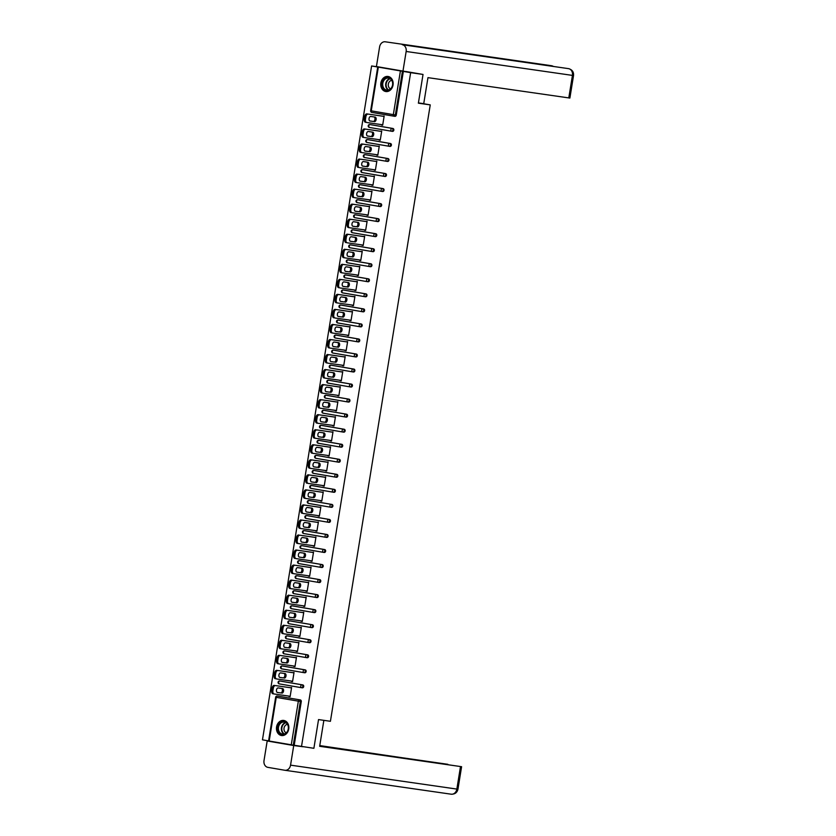 <?xml version="1.0" encoding="UTF-8"?>
<svg xmlns="http://www.w3.org/2000/svg" width="836" height="836" viewBox="0 0 836 836"><rect width="100%" height="100%" fill="white"/><g stroke="black" fill="none" stroke-linecap="round" stroke-linejoin="round"><path stroke-width="1.25" d="M380.861 82.963A7.618 6.176 -81.8 0 0 385.866 91.542A7.618 6.176 -81.8 0 0 393.035 85.053A7.618 6.176 -81.8 0 0 388.029 76.463A7.618 6.176 -81.8 0 0 380.861 82.963M276.559 726.944A7.618 6.176 -81.8 0 0 281.565 735.523A7.618 6.176 -81.8 0 0 288.733 729.023A7.618 6.176 -81.8 0 0 283.728 720.444A7.618 6.176 -81.8 0 0 276.559 726.944M380.934 67.308L371.602 65.971L262.462 739.829L268.586 740.884L275.65 697.245L276.246 697.36L269.182 741.03L268.575 740.915M406.024 71.53L423.026 74.446L418.376 103.173L430.247 104.887L420.424 103.194M430.247 104.887L330.419 721.29L318.537 719.577L313.887 748.304L294.199 745.273L301.274 701.603L300.364 701.467L293.29 745.148L294.199 745.273M293.29 745.148L269.182 741.03M423.026 74.446L410.643 72.659L301.493 746.527M371.602 65.971L410.643 72.659M290.364 687.694L291.597 687.505L290.113 696.67L288.942 696.472L290.123 696.639M403.339 71.415L396.264 115.086A1.463 1.191 98.2 0 1 394.864 116.329L394.007 116.204M278.189 696.158A1.463 1.191 98.2 0 1 278.242 696.169L300.333 699.951A1.463 1.191 98.2 0 1 301.274 701.603M370.797 124.689L370.776 124.679A1.463 1.191 98.2 0 1 370.797 124.689L392.889 128.472A1.463 1.191 98.2 0 1 392.429 131.367L391.572 131.242A1.463 1.191 98.2 0 1 391.52 131.231L369.428 127.448A1.463 0.857 99.7 0 0 369.428 127.448L391.509 131.231A1.463 0.857 99.7 0 0 391.52 131.231A1.463 1.463 0 0 0 391.541 131.242A1.463 1.191 98.2 0 0 392.92 129.988A1.463 1.191 -81.8 0 0 391.99 128.347L392.889 128.472M368.362 139.727L367.453 139.591A1.463 1.191 98.2 0 0 367.432 139.591L368.331 139.716A1.463 1.191 98.2 0 1 368.362 139.727L390.454 143.51A1.463 1.191 98.2 0 1 389.994 146.404L389.137 146.279M365.875 154.754A1.463 1.191 98.2 0 1 365.928 154.764L388.019 158.547A1.463 1.191 98.2 0 1 387.549 161.442L386.702 161.317M363.493 169.802L363.461 169.802A1.463 1.191 98.2 0 1 363.493 169.802L385.584 173.595A1.463 1.191 98.2 0 1 385.114 176.48L384.267 176.365A1.463 1.191 98.2 0 1 384.215 176.354L362.113 172.561A1.463 0.857 99.7 0 0 362.113 172.561L384.194 176.354A1.463 0.857 99.7 0 0 384.215 176.354A1.463 1.463 0 0 0 384.236 176.354A1.463 1.191 98.2 0 0 385.615 175.111A1.463 1.191 -81.8 0 0 384.685 173.46L385.584 173.595M361.006 184.84A1.463 1.191 98.2 0 1 361.058 184.84L383.149 188.633A1.463 1.191 98.2 0 1 382.679 191.517L381.833 191.402M358.623 199.877L358.592 199.877A1.463 1.191 98.2 0 1 358.623 199.877L380.714 203.671A1.463 1.191 98.2 0 1 380.244 206.565L379.387 206.44A1.463 1.191 98.2 0 1 379.345 206.429L357.244 202.646A1.463 0.857 99.7 0 0 357.244 202.646L379.325 206.429A1.463 0.857 99.7 0 0 379.345 206.429A1.463 1.463 0 0 0 379.366 206.44A1.463 1.191 98.2 0 0 380.746 205.186A1.463 1.191 -81.8 0 0 379.805 203.535L380.714 203.671M356.178 214.925L355.279 214.789A1.463 1.191 98.2 0 0 355.248 214.789L356.157 214.915A1.463 1.191 98.2 0 1 356.178 214.925L378.28 218.708A1.463 1.191 98.2 0 1 377.809 221.603L376.952 221.477A1.463 1.191 98.2 0 1 376.9 221.467L354.809 217.684A1.463 0.857 99.7 0 1 354.798 217.684L376.89 221.467A1.463 0.857 99.7 0 0 376.9 221.467A1.463 1.463 0 0 0 376.931 221.477A1.463 1.191 98.2 0 0 378.311 220.223A1.463 1.191 -81.8 0 0 377.37 218.583L378.28 218.708M353.691 229.952A1.463 1.191 98.2 0 1 353.743 229.963L375.845 233.746A1.463 1.191 98.2 0 1 375.374 236.64L374.518 236.515M351.308 245L351.287 244.99A1.463 1.191 98.2 0 1 351.308 245L373.41 248.783A1.463 1.191 98.2 0 1 372.94 251.678L372.083 251.552A1.463 1.191 98.2 0 1 372.03 251.552L349.939 247.759A1.463 0.857 99.7 0 0 349.939 247.759L372.02 251.542A1.463 0.857 99.7 0 0 372.03 251.552A1.463 1.463 0 0 0 372.062 251.552A1.463 1.191 98.2 0 0 373.441 250.298A1.463 1.191 -81.8 0 0 372.501 248.658L373.41 248.783M348.821 260.027A1.463 1.191 98.2 0 1 348.873 260.038L370.975 263.821A1.463 1.191 98.2 0 1 370.505 266.715L369.648 266.59M346.386 275.065A1.463 1.191 98.2 0 1 346.438 275.075L368.54 278.869A1.463 1.191 98.2 0 1 368.07 281.753L367.213 281.638A1.463 1.191 98.2 0 1 367.161 281.627L345.069 277.834A1.463 0.857 99.7 0 0 345.069 277.834L367.15 281.627A1.463 0.857 99.7 0 0 367.161 281.627A1.463 1.463 0 0 0 367.192 281.627A1.463 1.191 98.2 0 0 368.571 280.384A1.463 1.191 -81.8 0 0 367.631 278.733L368.54 278.869M344.004 290.113L343.983 290.113A1.463 1.191 98.2 0 1 344.004 290.113L366.095 293.906A1.463 1.191 98.2 0 1 365.635 296.79L364.778 296.675A1.463 1.191 98.2 0 1 364.726 296.665L342.635 292.882A1.463 0.857 99.7 0 1 342.614 292.872L364.715 296.665A1.463 0.857 99.7 0 0 364.726 296.665A1.463 1.463 0 0 0 364.747 296.665A1.463 1.191 98.2 0 0 366.137 295.421A1.463 1.191 -81.8 0 0 365.196 293.77L366.095 293.906M341.516 305.15A1.463 1.191 98.2 0 1 341.569 305.15L363.66 308.944A1.463 1.191 98.2 0 1 363.2 311.838L362.343 311.713M339.134 320.198L339.102 320.188A1.463 1.191 98.2 0 1 339.134 320.198L361.225 323.981A1.463 1.191 98.2 0 1 360.755 326.876L359.908 326.751A1.463 1.191 98.2 0 1 359.856 326.74L337.754 322.957A1.463 0.857 99.7 0 0 337.754 322.957L359.846 326.74A1.463 0.857 99.7 0 0 359.856 326.74A1.463 1.463 0 0 0 359.877 326.751A1.463 1.191 98.2 0 0 361.256 325.497A1.463 1.191 -81.8 0 0 360.326 323.845L361.225 323.981M336.699 335.236L335.79 335.1A1.463 1.191 98.2 0 0 335.769 335.1L336.668 335.226A1.463 1.191 98.2 0 1 336.699 335.236L358.79 339.019A1.463 1.191 98.2 0 1 358.32 341.914L357.474 341.788M334.212 350.263A1.463 1.191 98.2 0 1 334.264 350.274L356.355 354.056A1.463 1.191 98.2 0 1 355.885 356.951L355.039 356.826M331.777 365.301A1.463 1.191 98.2 0 1 331.829 365.311L353.921 369.094A1.463 1.191 98.2 0 1 353.45 371.989L352.593 371.863A1.463 1.191 98.2 0 1 352.552 371.863L330.45 368.07A1.463 0.857 99.7 0 0 330.45 368.07L352.531 371.853A1.463 0.857 99.7 0 0 352.552 371.863A1.463 1.463 0 0 0 352.573 371.863A1.463 1.191 98.2 0 0 353.952 370.609A1.463 1.191 -81.8 0 0 353.011 368.969L353.921 369.094M329.342 380.338A1.463 1.191 98.2 0 1 329.384 380.349L351.486 384.132A1.463 1.191 98.2 0 1 351.015 387.026L350.159 386.901M347.651 401.928L325.58 398.145A1.463 0.857 99.7 0 1 324.964 396.577A1.463 0.857 -80.3 0 1 326.05 395.261L326.949 395.386A1.463 1.191 98.2 0 1 326.949 395.386L349.051 399.18A1.463 1.191 98.2 0 1 348.581 402.064L347.724 401.949A1.463 1.191 98.2 0 1 347.671 401.938A1.463 0.857 99.7 0 0 347.671 401.938A1.463 1.463 0 0 0 347.703 401.938A1.463 1.191 98.2 0 0 349.082 400.695A1.463 1.191 -81.8 0 0 348.142 399.044L349.051 399.18M324.514 410.424L323.616 410.298A1.463 1.191 98.2 0 0 323.584 410.288L324.493 410.424A1.463 1.191 98.2 0 1 324.514 410.424L346.616 414.217A1.463 1.191 98.2 0 1 346.146 417.112L345.289 416.986M322.027 425.461A1.463 1.191 98.2 0 1 322.079 425.461L344.181 429.255A1.463 1.191 98.2 0 1 343.711 432.149L342.854 432.024M319.645 440.509L319.624 440.499A1.463 1.191 98.2 0 1 319.645 440.509L341.746 444.292A1.463 1.191 98.2 0 1 341.276 447.187L340.419 447.061A1.463 1.191 98.2 0 1 340.367 447.051L318.276 443.268A1.463 0.857 99.7 0 0 318.276 443.268L340.356 447.051A1.463 0.857 99.7 0 0 340.367 447.051A1.463 1.463 0 0 0 340.398 447.061A1.463 1.191 98.2 0 0 341.778 445.807A1.463 1.191 -81.8 0 0 340.837 444.167L341.746 444.292M317.157 455.536A1.463 1.191 98.2 0 1 317.21 455.547L339.301 459.33A1.463 1.191 98.2 0 1 338.841 462.224L337.984 462.099M314.723 470.574A1.463 1.191 98.2 0 1 314.775 470.584L336.866 474.367A1.463 1.191 98.2 0 1 336.406 477.262L335.55 477.137M312.34 485.622L312.309 485.622A1.463 1.191 98.2 0 1 312.34 485.622L334.431 489.405A1.463 1.191 98.2 0 1 333.961 492.299L333.115 492.174A1.463 1.191 98.2 0 1 333.062 492.174A1.463 0.857 99.7 0 0 333.062 492.174A1.463 1.463 0 0 0 333.083 492.174A1.463 1.191 98.2 0 0 334.463 490.931A1.463 1.191 -81.8 0 0 333.533 489.279L334.431 489.405M309.853 500.649A1.463 1.191 98.2 0 1 309.905 500.659L331.996 504.453A1.463 1.191 98.2 0 1 331.526 507.337L330.68 507.222M307.47 515.697L307.439 515.697A1.463 1.191 98.2 0 1 307.47 515.697L329.562 519.49A1.463 1.191 98.2 0 1 329.091 522.375L328.245 522.26A1.463 1.191 98.2 0 1 328.193 522.249L306.091 518.466A1.463 0.857 99.7 0 0 306.091 518.466L328.172 522.249A1.463 0.857 99.7 0 0 328.193 522.249A1.463 1.463 0 0 0 328.214 522.249A1.463 1.191 98.2 0 0 329.593 521.006A1.463 1.191 -81.8 0 0 328.663 519.355L329.562 519.49M305.035 530.735L304.126 530.609A1.463 1.191 98.2 0 0 304.105 530.609L305.004 530.735A1.463 1.191 98.2 0 1 305.035 530.735L327.127 534.528A1.463 1.191 98.2 0 1 326.657 537.423L325.8 537.297A1.463 1.191 98.2 0 1 325.758 537.287A1.463 0.857 99.7 0 1 325.737 537.287L303.656 533.504A1.463 0.857 99.7 0 1 303.646 533.504L325.737 537.287A1.463 1.463 0 0 0 325.779 537.297A1.463 1.191 98.2 0 0 327.158 536.043A1.463 1.191 -81.8 0 0 326.218 534.392L327.127 534.528M302.548 545.772A1.463 1.191 98.2 0 1 302.601 545.783L324.692 549.565A1.463 1.191 98.2 0 1 324.222 552.46L323.365 552.335M300.155 560.82L300.134 560.81A1.463 1.191 98.2 0 1 300.155 560.82L322.257 564.603A1.463 1.191 98.2 0 1 321.787 567.498L320.93 567.372A1.463 1.191 98.2 0 1 320.878 567.362L298.786 563.579A1.463 0.857 99.7 0 0 298.786 563.579L320.867 567.362A1.463 0.857 99.7 0 0 320.878 567.362A1.463 1.463 0 0 0 320.909 567.372A1.463 1.191 98.2 0 0 322.288 566.118A1.463 1.191 -81.8 0 0 321.348 564.478L322.257 564.603M297.668 575.847A1.463 1.191 98.2 0 1 297.72 575.858L319.822 579.641A1.463 1.191 98.2 0 1 319.352 582.535L318.495 582.41M295.233 590.885A1.463 1.191 98.2 0 1 295.286 590.895L317.387 594.678A1.463 1.191 98.2 0 1 316.917 597.573L316.06 597.447A1.463 1.191 98.2 0 1 316.008 597.447L293.917 593.654A1.463 0.857 99.7 0 0 293.917 593.654L315.998 597.447A1.463 0.857 99.7 0 0 316.008 597.447A1.463 1.463 0 0 0 316.039 597.447A1.463 1.191 98.2 0 0 317.419 596.204A1.463 1.191 -81.8 0 0 316.478 594.553L317.387 594.678M292.851 605.933L291.952 605.807A1.463 1.191 98.2 0 0 291.921 605.797L292.83 605.933A1.463 1.191 98.2 0 1 292.851 605.933L314.953 609.726A1.463 1.191 98.2 0 1 314.482 612.61L313.625 612.495A1.463 1.191 98.2 0 1 313.573 612.485L291.482 608.692A1.463 0.857 99.7 0 1 291.461 608.692L313.563 612.485A1.463 0.857 99.7 0 0 313.573 612.485A1.463 1.463 0 0 0 313.605 612.485A1.463 1.191 98.2 0 0 314.984 611.241A1.463 1.191 -81.8 0 0 314.043 609.59L314.953 609.726M290.364 620.97A1.463 1.191 98.2 0 1 290.416 620.97L312.507 624.764A1.463 1.191 98.2 0 1 312.047 627.648L311.191 627.533M287.981 636.008L287.96 636.008A1.463 1.191 98.2 0 1 287.981 636.008L310.072 639.801A1.463 1.191 98.2 0 1 309.613 642.696L308.756 642.57A1.463 1.191 98.2 0 1 308.703 642.56L286.612 638.777A1.463 0.857 99.7 0 0 286.612 638.777L308.693 642.56A1.463 0.857 99.7 0 0 308.703 642.56A1.463 1.463 0 0 0 308.724 642.57A1.463 1.191 98.2 0 0 310.104 641.317A1.463 1.191 -81.8 0 0 309.174 639.665L310.072 639.801M285.546 651.056L284.637 650.92A1.463 1.191 98.2 0 0 284.616 650.92L285.515 651.045A1.463 1.191 98.2 0 1 285.546 651.056L307.638 654.839A1.463 1.191 98.2 0 1 307.167 657.733L306.321 657.608M283.059 666.083A1.463 1.191 98.2 0 1 283.111 666.093L305.203 669.876A1.463 1.191 98.2 0 1 304.732 672.771L303.886 672.646M280.677 681.131L280.645 681.121A1.463 1.191 98.2 0 1 280.677 681.131L302.768 684.914A1.463 1.191 98.2 0 1 302.298 687.809L301.451 687.683A1.463 1.191 98.2 0 1 301.399 687.683L279.297 683.89A1.463 0.857 99.7 0 0 279.297 683.89L301.378 687.673A1.463 0.857 99.7 0 0 301.399 687.683A1.463 1.463 0 0 0 301.42 687.683A1.463 1.191 98.2 0 0 302.799 686.429A1.463 1.191 -81.8 0 0 301.869 684.788L302.768 684.914M291.44 681.079L292.548 681.633L294.032 672.468L292.799 672.656M293.875 666.031L294.983 666.585L296.466 657.43L295.233 657.618M296.31 650.993L297.417 651.547L298.901 642.393L297.668 642.581M298.745 635.956L299.852 636.51L301.336 627.355L300.103 627.543M301.179 620.918L302.287 621.472L303.771 612.318L302.538 612.495M304.732 606.434L303.552 606.236L304.732 606.403L306.216 597.28L304.973 597.458M306.049 590.843L307.167 591.397L308.651 582.232L307.418 582.42M308.484 575.805L309.602 576.359L311.086 567.195L309.853 567.383M310.919 560.757L312.037 561.322L313.521 552.157L312.288 552.345M313.354 545.72L314.472 546.274L315.956 537.12L314.723 537.308M316.907 531.236L315.736 531.038L316.907 531.205L318.391 522.082L317.157 522.27M319.342 516.199L318.171 516L319.352 516.167L320.825 507.044L319.592 507.222M320.669 500.607L321.776 501.161L323.26 492.007L322.027 492.185M323.104 485.57L324.211 486.124L325.695 476.959L324.462 477.147M325.538 470.532L326.646 471.086L328.13 461.921L326.897 462.109M329.081 456.048L327.911 455.839L329.091 456.017L330.565 446.884L329.332 447.072M331.526 441L330.345 440.802L331.526 440.969L333 431.846L331.767 432.034M333.961 425.963L332.791 425.764L333.961 425.932L335.445 416.809L334.212 416.997M335.278 410.371L336.396 410.925L337.88 401.771L336.647 401.949M337.713 395.334L338.831 395.888L340.315 386.734L339.082 386.911M340.147 380.296L341.266 380.85L342.75 371.686L341.516 371.874M343.7 365.813L342.53 365.614L343.7 365.781L345.184 356.648L343.951 356.836M346.135 350.775L344.965 350.566L346.146 350.744L347.619 341.61L346.386 341.799M348.57 335.727L347.4 335.529L348.581 335.696L350.054 326.573L348.821 326.761M349.897 320.136L351.005 320.69L352.489 311.535L351.256 311.724M352.332 305.098L353.44 305.652L354.924 296.498L353.691 296.675M354.767 290.061L355.875 290.615L357.359 281.46L356.126 281.638M358.32 275.577L357.139 275.378L358.32 275.546L359.793 266.423L358.56 266.6M360.755 260.539L359.584 260.341L360.755 260.508L362.239 251.375L361.006 251.563M362.072 244.948L363.19 245.502L364.674 236.337L363.441 236.525M364.506 229.9L365.625 230.464L367.108 221.3L365.875 221.488M366.941 214.862L368.059 215.416L369.543 206.262L368.31 206.45M369.376 199.825L370.494 200.379L371.978 191.225L370.745 191.413M371.811 184.787L372.929 185.341L374.413 176.187L373.18 176.365M375.364 170.304L374.194 170.105L375.374 170.272L376.848 161.149L375.615 161.327M376.691 154.712L377.799 155.266L379.283 146.101L378.05 146.29M379.126 139.675L380.234 140.229L381.718 131.064L380.485 131.252M381.561 124.627L382.669 125.191L384.152 116.026L382.919 116.214M291.377 681.424L292.558 681.601M293.812 666.386L294.993 666.553M296.247 651.348L297.428 651.516M298.682 636.311L299.863 636.478M301.117 621.273L302.298 621.441M305.997 591.198L307.167 591.365M308.432 576.15L309.602 576.328M310.867 561.113L312.037 561.29M313.301 546.075L314.472 546.242M320.606 500.963L321.787 501.13M323.041 485.925L324.222 486.092M325.476 470.877L326.657 471.055M335.226 410.727L336.396 410.894M337.66 395.689L338.831 395.856M340.095 380.652L341.266 380.819M349.835 320.491L351.015 320.658M352.269 305.453L353.45 305.621M354.704 290.416L355.885 290.583M362.019 245.293L363.19 245.47M364.454 230.255L365.625 230.422M366.889 215.218L368.059 215.385M369.324 200.18L370.494 200.347M371.759 185.143L372.94 185.31M376.628 155.068L377.809 155.235M379.063 140.02L380.244 140.197M381.498 124.982L382.679 125.16M272.881 690.839L273.309 688.227L272.139 688.028L271.71 690.63L272.881 690.839A2.926 1.714 99.7 0 0 274.083 693.964A2.926 1.714 99.7 0 0 274.114 693.974L290.176 696.283M275.472 685.583L291.534 687.892L275.472 685.583A2.926 1.714 99.7 0 0 273.309 688.227M281.857 693.117A2.299 1.338 99.7 0 0 283.55 691.058A2.299 1.338 99.7 0 0 282.62 688.582A2.299 1.338 99.7 0 0 282.599 688.582L278.179 687.944A2.299 1.338 99.7 0 0 276.486 690.003A2.299 1.338 99.7 0 0 277.427 692.48L280.687 692.908A2.299 1.338 99.7 0 0 282.349 691.027A2.299 1.338 99.7 0 0 281.638 688.446M274.062 693.964L272.944 693.765A2.926 1.714 -80.3 0 1 272.912 693.765A2.926 1.714 -80.3 0 1 271.71 690.63M272.139 688.028A2.926 1.714 -80.3 0 1 274.302 685.384M277.238 692.417L280.687 692.908M275.316 675.791L275.744 673.189L274.574 672.99L274.145 675.592L275.316 675.791A2.926 1.714 99.7 0 0 276.517 678.926A2.926 1.714 99.7 0 0 276.549 678.937L292.61 681.246M274.574 672.99A2.926 1.714 -80.3 0 1 276.737 670.347L293.969 672.855M277.907 670.545A2.926 1.714 99.7 0 0 275.744 673.189M284.303 678.069A2.299 1.338 99.7 0 0 285.996 676.021A2.299 1.338 99.7 0 0 285.055 673.544A2.299 1.338 99.7 0 0 285.034 673.544L280.624 672.907A2.299 1.338 99.7 0 0 278.931 674.965A2.299 1.338 99.7 0 0 279.861 677.432A2.299 1.338 99.7 0 0 279.882 677.442L283.122 677.871A2.299 1.338 99.7 0 0 284.783 675.99A2.299 1.338 99.7 0 0 284.073 673.408M275.347 678.727L275.378 678.727A2.926 1.714 -80.3 0 1 275.347 678.727A2.926 1.714 -80.3 0 1 274.145 675.592M276.737 670.347L293.979 672.823M279.673 677.379L283.122 677.871M277.751 660.753L278.179 658.151L277.009 657.953L276.58 660.555L277.751 660.753A2.926 1.714 99.7 0 0 278.952 663.888A2.926 1.714 99.7 0 0 278.984 663.888L295.045 666.208M277.009 657.953A2.926 1.714 -80.3 0 1 279.172 655.309L296.404 657.817M280.342 655.508A2.926 1.714 99.7 0 0 278.179 658.151M286.738 663.032A2.299 1.338 99.7 0 0 288.43 660.983A2.299 1.338 99.7 0 0 287.49 658.507A2.299 1.338 99.7 0 0 287.469 658.507L283.059 657.869A2.299 1.338 99.7 0 0 281.366 659.928A2.299 1.338 99.7 0 0 282.296 662.394A2.299 1.338 99.7 0 0 282.317 662.405L285.567 662.833A2.299 1.338 99.7 0 0 287.218 660.952A2.299 1.338 99.7 0 0 286.508 658.371M278.931 663.888L277.813 663.69A2.926 1.714 -80.3 0 1 277.782 663.69A2.926 1.714 -80.3 0 1 276.58 660.555M279.172 655.309L296.414 657.786M282.108 662.342L285.567 662.833M280.196 645.716L280.614 643.114L279.443 642.915L279.015 645.517L280.196 645.716A2.926 1.714 99.7 0 0 281.398 648.851A2.926 1.714 99.7 0 0 281.418 648.851L297.48 651.16M279.443 642.915A2.926 1.714 -80.3 0 1 281.607 640.261L298.839 642.779M282.777 640.47A2.926 1.714 99.7 0 0 280.614 643.114M289.172 647.994A2.299 1.338 99.7 0 0 290.865 645.935A2.299 1.338 99.7 0 0 289.925 643.469A2.299 1.338 99.7 0 0 289.904 643.469L285.494 642.832A2.299 1.338 99.7 0 0 283.801 644.89A2.299 1.338 99.7 0 0 284.742 647.357L288.002 647.795A2.299 1.338 99.7 0 0 289.664 645.904A2.299 1.338 99.7 0 0 288.953 643.323M281.366 648.84L280.248 648.652A2.926 1.714 -80.3 0 1 280.217 648.652A2.926 1.714 -80.3 0 1 279.015 645.517M281.607 640.261L298.849 642.748M284.543 647.294L288.002 647.795M282.631 630.678L283.049 628.076L281.878 627.878L281.46 630.48L282.631 630.678A2.926 1.714 99.7 0 0 283.832 633.813A2.926 1.714 99.7 0 0 283.853 633.813L299.915 636.123M285.212 625.433L301.274 627.742L285.212 625.433A2.926 1.714 99.7 0 0 283.049 628.076M291.607 632.957A2.299 1.338 99.7 0 0 293.3 630.898A2.299 1.338 99.7 0 0 292.36 628.432A2.299 1.338 99.7 0 0 292.339 628.421L287.929 627.794A2.299 1.338 99.7 0 0 286.236 629.842A2.299 1.338 99.7 0 0 287.176 632.319A2.299 1.338 99.7 0 0 287.197 632.319L290.437 632.758A2.299 1.338 99.7 0 0 292.098 630.866A2.299 1.338 99.7 0 0 291.388 628.285M282.662 633.615L282.683 633.615A2.926 1.714 -80.3 0 1 282.662 633.615A2.926 1.714 -80.3 0 1 281.46 630.48M281.878 627.878A2.926 1.714 -80.3 0 1 284.041 625.223M286.978 632.256L290.437 632.758M285.066 615.641L285.484 613.039L284.313 612.84L283.895 615.442L285.066 615.641A2.926 1.714 99.7 0 0 286.267 618.776A2.926 1.714 99.7 0 0 286.288 618.776L302.35 621.085M287.647 610.385L303.708 612.704L287.647 610.385A2.926 1.714 99.7 0 0 285.484 613.039M294.042 617.919A2.299 1.338 99.7 0 0 295.735 615.86A2.299 1.338 99.7 0 0 294.795 613.394A2.299 1.338 99.7 0 0 294.774 613.384L290.364 612.757A2.299 1.338 99.7 0 0 288.671 614.805A2.299 1.338 99.7 0 0 289.611 617.282L292.872 617.72A2.299 1.338 99.7 0 0 294.533 615.829A2.299 1.338 99.7 0 0 293.823 613.248M286.236 618.765L285.118 618.577A2.926 1.714 -80.3 0 1 285.097 618.567A2.926 1.714 -80.3 0 1 283.895 615.442M284.313 612.84A2.926 1.714 -80.3 0 1 286.476 610.186M289.413 617.219L292.872 617.72M278.001 730.518A6.594 5.35 98.2 0 1 281.377 721.959A6.594 5.35 98.2 0 1 288.19 725.575A6.594 5.35 98.2 0 1 284.815 734.133A6.594 5.35 98.2 0 1 278.001 730.518M288.096 725.805A6.103 4.953 -81.8 0 0 284.25 722.043A6.103 4.953 -81.8 0 0 278.67 730.382A6.103 4.953 -81.8 0 0 282.516 734.133A6.103 4.953 -81.8 0 0 288.096 725.805M287.49 724.363A4.347 3.522 -81.8 0 0 284.156 730.309A4.347 3.522 -81.8 0 0 286.267 732.827M284.48 720.611A7.566 6.134 -81.8 0 0 284.177 720.559A7.566 6.134 -81.8 0 0 277.249 730.883A7.566 6.134 -81.8 0 0 282.025 735.544A7.566 6.134 -81.8 0 0 282.328 735.575M382.303 86.547A6.594 5.35 98.2 0 1 385.678 77.988A6.594 5.35 98.2 0 1 392.492 81.604A6.594 5.35 98.2 0 1 389.116 90.163A6.594 5.35 98.2 0 1 382.303 86.547M392.397 81.823A6.103 4.953 -81.8 0 0 388.552 78.072A6.103 4.953 -81.8 0 0 382.972 86.401A6.103 4.953 -81.8 0 0 386.817 90.152A6.103 4.953 -81.8 0 0 392.397 81.823M391.791 80.381A4.347 3.522 -81.8 0 0 388.458 86.338A4.347 3.522 -81.8 0 0 390.569 88.846M388.782 76.63A7.566 6.134 -81.8 0 0 388.479 76.578A7.566 6.134 -81.8 0 0 381.55 86.913A7.566 6.134 -81.8 0 0 386.326 91.563A7.566 6.134 -81.8 0 0 386.629 91.594M323.856 720.339L319.655 746.297L461.597 766.706L319.697 746.015M285.003 770.29L451.085 794.179A6.009 4.87 -81.8 0 0 451.189 794.2L284.898 770.269A6.009 4.87 -81.8 0 1 284.794 770.259L267.854 767.354A6.009 4.87 -81.8 0 1 264.009 760.603L267.186 740.978L277.709 742.493M284.898 770.269A6.009 4.87 -81.8 0 0 290.552 765.149L293.729 745.534L267.186 740.978M447.824 764.459L319.77 745.587M447.845 764.303L319.728 745.869M293.729 745.534L303.081 746.757M418.418 102.912L423.737 103.674L427.959 77.643L568.793 97.906L572.441 75.397L406.15 51.477L402.973 71.091L416.777 73.369M406.15 51.477A6.009 4.87 -81.8 0 0 402.304 44.716L436.246 49.606L402.304 44.716M385.365 41.821A6.009 4.87 -81.8 0 0 385.26 41.8A6.009 4.87 -81.8 0 0 379.596 46.92L376.419 66.546L402.973 71.091M573.538 75.533C573.851 72.011 572.221 69.712 568.658 68.656L568.595 68.646A6.009 4.87 -81.8 0 1 572.441 75.397L573.538 75.533L569.891 98.042L568.793 97.906M553.307 66.452A6.009 4.87 -81.8 0 0 551.655 65.741L551.948 65.814M568.48 68.636A6.009 4.87 -81.8 0 1 568.532 68.636L436.225 49.606L568.595 68.646A6.009 4.87 -81.8 0 0 568.532 68.636L568.804 68.688M287.5 600.603L287.918 598.001L286.748 597.792L286.33 600.405L287.5 600.603A2.926 1.714 99.7 0 0 288.702 603.728A2.926 1.714 99.7 0 0 288.723 603.738L304.795 606.048M290.082 595.347L306.154 597.656L290.082 595.347A2.926 1.714 99.7 0 0 287.918 598.001M296.477 602.881A2.299 1.338 99.7 0 0 298.17 600.823A2.299 1.338 99.7 0 0 297.229 598.346A2.299 1.338 99.7 0 0 297.208 598.346L292.799 597.709A2.299 1.338 99.7 0 0 291.106 599.767A2.299 1.338 99.7 0 0 292.046 602.244A2.299 1.338 99.7 0 0 292.067 602.244L295.307 602.683A2.299 1.338 99.7 0 0 296.968 600.791A2.299 1.338 99.7 0 0 296.257 598.21M287.532 603.529L287.553 603.54A2.926 1.714 -80.3 0 1 287.532 603.529A2.926 1.714 -80.3 0 1 286.33 600.405M286.748 597.792A2.926 1.714 -80.3 0 1 288.911 595.148M291.848 602.181L295.307 602.683M289.935 585.566L290.353 582.964L289.183 582.755L288.765 585.357L289.935 585.566A2.926 1.714 99.7 0 0 291.137 588.69A2.926 1.714 99.7 0 0 291.158 588.701L307.23 591.01M289.183 582.755A2.926 1.714 -80.3 0 1 291.346 580.111L308.589 582.619M292.516 580.309A2.926 1.714 99.7 0 0 290.353 582.964M298.912 587.844A2.299 1.338 99.7 0 0 300.605 585.785A2.299 1.338 99.7 0 0 299.664 583.309A2.299 1.338 99.7 0 0 299.643 583.309L295.233 582.671A2.299 1.338 99.7 0 0 293.54 584.73A2.299 1.338 99.7 0 0 294.481 587.206L297.741 587.635A2.299 1.338 99.7 0 0 299.403 585.754A2.299 1.338 99.7 0 0 298.692 583.173M291.106 588.69L289.987 588.502A2.926 1.714 -80.3 0 1 289.967 588.492A2.926 1.714 -80.3 0 1 288.765 585.357M291.346 580.111L308.589 582.587M294.282 587.144L297.741 587.635M292.37 570.518L292.788 567.916L291.618 567.717L291.2 570.319L292.37 570.518A2.926 1.714 99.7 0 0 293.572 573.653A2.926 1.714 99.7 0 0 293.603 573.663L309.665 575.973M291.618 567.717A2.926 1.714 -80.3 0 1 293.781 565.073L311.023 567.581M294.962 565.272A2.926 1.714 99.7 0 0 292.788 567.916M301.347 572.796A2.299 1.338 99.7 0 0 303.04 570.748A2.299 1.338 99.7 0 0 302.099 568.271A2.299 1.338 99.7 0 0 302.078 568.271L297.668 567.634A2.299 1.338 99.7 0 0 295.975 569.692A2.299 1.338 99.7 0 0 296.916 572.158A2.299 1.338 99.7 0 0 296.937 572.169L300.176 572.597A2.299 1.338 99.7 0 0 301.838 570.716A2.299 1.338 99.7 0 0 301.127 568.135M293.54 573.653L292.422 573.454A2.926 1.714 -80.3 0 1 292.401 573.454A2.926 1.714 -80.3 0 1 291.2 570.319M293.781 565.073L311.023 567.55M296.717 572.106L300.176 572.597M294.805 555.48L295.223 552.878L294.053 552.68L293.635 555.282L294.805 555.48A2.926 1.714 99.7 0 0 296.007 558.615A2.926 1.714 99.7 0 0 296.038 558.615L312.1 560.935M294.053 552.68A2.926 1.714 -80.3 0 1 296.226 550.036L313.458 552.544M297.397 550.234A2.926 1.714 99.7 0 0 295.223 552.878M303.781 557.758A2.299 1.338 99.7 0 0 305.474 555.71A2.299 1.338 99.7 0 0 304.534 553.233A2.299 1.338 99.7 0 0 304.513 553.233L300.103 552.596A2.299 1.338 99.7 0 0 298.41 554.655A2.299 1.338 99.7 0 0 299.351 557.121A2.299 1.338 99.7 0 0 299.372 557.131L302.611 557.56A2.299 1.338 99.7 0 0 304.273 555.679A2.299 1.338 99.7 0 0 303.562 553.098M294.836 558.417L294.868 558.417A2.926 1.714 -80.3 0 1 294.836 558.417A2.926 1.714 -80.3 0 1 293.635 555.282M296.226 550.036L313.458 552.512M299.152 557.069L302.611 557.56M297.24 540.443L297.658 537.841L296.487 537.642L296.069 540.244L297.24 540.443A2.926 1.714 99.7 0 0 298.442 543.578A2.926 1.714 99.7 0 0 298.473 543.578L314.535 545.887M299.831 535.197L315.893 537.506L299.831 535.197A2.926 1.714 99.7 0 0 297.658 537.841M306.216 542.721A2.299 1.338 99.7 0 0 307.909 540.662A2.299 1.338 99.7 0 0 306.979 538.196A2.299 1.338 99.7 0 0 306.958 538.196L302.538 537.558A2.299 1.338 99.7 0 0 300.845 539.617A2.299 1.338 99.7 0 0 301.786 542.083L305.046 542.522A2.299 1.338 99.7 0 0 306.707 540.641A2.299 1.338 99.7 0 0 305.997 538.05M298.421 543.567L297.302 543.379A2.926 1.714 -80.3 0 1 297.271 543.379A2.926 1.714 -80.3 0 1 296.069 540.244M296.487 537.642A2.926 1.714 -80.3 0 1 298.661 534.988M301.597 542.021L305.046 542.522M299.675 525.405L300.103 522.803L298.922 522.605L298.504 525.207L299.675 525.405A2.926 1.714 99.7 0 0 300.876 528.54A2.926 1.714 99.7 0 0 300.908 528.54L316.969 530.85M302.266 520.159L318.328 522.469L302.266 520.159A2.926 1.714 99.7 0 0 300.103 522.803M308.651 527.683A2.299 1.338 99.7 0 0 310.344 525.625A2.299 1.338 99.7 0 0 309.414 523.158A2.299 1.338 99.7 0 0 309.393 523.148L304.973 522.521A2.299 1.338 99.7 0 0 303.28 524.58A2.299 1.338 99.7 0 0 304.22 527.046A2.299 1.338 99.7 0 0 304.241 527.046L307.481 527.485A2.299 1.338 99.7 0 0 309.142 525.593A2.299 1.338 99.7 0 0 308.432 523.012M300.855 528.53L299.737 528.342A2.926 1.714 -80.3 0 1 299.706 528.342A2.926 1.714 -80.3 0 1 298.504 525.207M298.922 522.605A2.926 1.714 -80.3 0 1 301.096 519.95M304.032 526.983L307.481 527.485M302.11 510.368L302.538 507.765L301.368 507.567L300.939 510.169L302.11 510.368A2.926 1.714 99.7 0 0 303.311 513.503A2.926 1.714 99.7 0 0 303.343 513.503L319.404 515.812M301.368 507.567A2.926 1.714 -80.3 0 1 303.531 504.913L320.763 507.431M304.701 505.111A2.926 1.714 99.7 0 0 302.538 507.765M311.096 512.646A2.299 1.338 99.7 0 0 312.789 510.587A2.299 1.338 99.7 0 0 311.849 508.121A2.299 1.338 99.7 0 0 311.828 508.11L307.418 507.483A2.299 1.338 99.7 0 0 305.725 509.532A2.299 1.338 99.7 0 0 306.655 512.008L309.916 512.447A2.299 1.338 99.7 0 0 311.577 510.556A2.299 1.338 99.7 0 0 310.867 507.974M302.141 513.294L302.172 513.304A2.926 1.714 -80.3 0 1 302.141 513.294A2.926 1.714 -80.3 0 1 300.939 510.169M303.531 504.913L320.773 507.4M306.467 511.945L309.916 512.447M304.544 495.33L304.973 492.728L303.802 492.519L303.374 495.131L304.544 495.33A2.926 1.714 99.7 0 0 305.746 498.455A2.926 1.714 99.7 0 0 305.777 498.465L321.839 500.774M303.802 492.519A2.926 1.714 -80.3 0 1 305.966 489.875L323.198 492.383M307.136 490.074A2.926 1.714 99.7 0 0 304.973 492.728M313.531 497.608A2.299 1.338 99.7 0 0 315.224 495.549A2.299 1.338 99.7 0 0 314.284 493.083A2.299 1.338 99.7 0 0 314.263 493.073L309.853 492.435A2.299 1.338 99.7 0 0 308.16 494.494A2.299 1.338 99.7 0 0 309.09 496.971L312.361 497.41A2.299 1.338 99.7 0 0 314.012 495.518A2.299 1.338 99.7 0 0 313.301 492.937M305.725 498.455L304.607 498.266A2.926 1.714 -80.3 0 1 304.576 498.256A2.926 1.714 -80.3 0 1 303.374 495.131M305.966 489.875L323.208 492.352M308.902 496.908L312.361 497.41M306.979 480.292L307.408 477.69L306.237 477.481L305.809 480.083L306.979 480.292A2.926 1.714 99.7 0 0 308.191 483.417A2.926 1.714 99.7 0 0 308.212 483.427L324.274 485.737M306.237 477.481A2.926 1.714 -80.3 0 1 308.4 474.838L325.632 477.346M309.571 475.036A2.926 1.714 99.7 0 0 307.408 477.69M315.966 482.571A2.299 1.338 99.7 0 0 317.659 480.512A2.299 1.338 99.7 0 0 316.719 478.035A2.299 1.338 99.7 0 0 316.698 478.035L312.288 477.398A2.299 1.338 99.7 0 0 310.595 479.456A2.299 1.338 99.7 0 0 311.535 481.933A2.299 1.338 99.7 0 0 311.556 481.933L314.796 482.362A2.299 1.338 99.7 0 0 316.457 480.481A2.299 1.338 99.7 0 0 315.747 477.899M307.011 483.218L307.042 483.229A2.926 1.714 -80.3 0 1 307.011 483.218A2.926 1.714 -80.3 0 1 305.809 480.083M308.4 474.838L325.643 477.314M311.337 481.87L314.796 482.362M309.425 465.244L309.842 462.642L308.672 462.444L308.254 465.046L309.425 465.244A2.926 1.714 99.7 0 0 310.626 468.379A2.926 1.714 99.7 0 0 310.647 468.39L326.709 470.699M308.672 462.444A2.926 1.714 -80.3 0 1 310.835 459.8L328.067 462.308M312.006 459.999A2.926 1.714 99.7 0 0 309.842 462.642M318.401 467.533A2.299 1.338 99.7 0 0 320.094 465.474A2.299 1.338 99.7 0 0 319.153 462.998A2.299 1.338 99.7 0 0 319.133 462.998L314.723 462.36A2.299 1.338 99.7 0 0 313.03 464.419A2.299 1.338 99.7 0 0 313.97 466.885L317.231 467.324A2.299 1.338 99.7 0 0 318.892 465.443A2.299 1.338 99.7 0 0 318.182 462.862M310.595 468.379L309.477 468.181A2.926 1.714 -80.3 0 1 309.456 468.181A2.926 1.714 -80.3 0 1 308.254 465.046M310.835 459.8L328.078 462.277M313.772 466.833L317.231 467.324M311.859 450.207L312.277 447.605L311.107 447.406L310.689 450.008L311.859 450.207A2.926 1.714 99.7 0 0 313.061 453.342A2.926 1.714 99.7 0 0 313.082 453.342L329.144 455.662M311.107 447.406A2.926 1.714 -80.3 0 1 313.27 444.762L330.502 447.27M314.44 444.961A2.926 1.714 99.7 0 0 312.277 447.605M320.836 452.485A2.299 1.338 99.7 0 0 322.529 450.437A2.299 1.338 99.7 0 0 321.588 447.96A2.299 1.338 99.7 0 0 321.567 447.96L317.157 447.323A2.299 1.338 99.7 0 0 315.465 449.381A2.299 1.338 99.7 0 0 316.405 451.848L319.665 452.286A2.299 1.338 99.7 0 0 321.327 450.405A2.299 1.338 99.7 0 0 320.616 447.824M313.03 453.342L311.912 453.143A2.926 1.714 -80.3 0 1 311.891 453.143A2.926 1.714 -80.3 0 1 310.689 450.008M313.27 444.762L330.513 447.239M316.207 451.795L319.665 452.286M314.294 435.169L314.712 432.567L313.542 432.369L313.124 434.971L314.294 435.169A2.926 1.714 99.7 0 0 315.496 438.304A2.926 1.714 99.7 0 0 315.517 438.304L331.589 440.624M316.875 429.923L332.947 432.233L316.875 429.923A2.926 1.714 99.7 0 0 314.712 432.567M323.271 437.447A2.299 1.338 99.7 0 0 324.964 435.389A2.299 1.338 99.7 0 0 324.023 432.923A2.299 1.338 99.7 0 0 324.002 432.923L319.592 432.285A2.299 1.338 99.7 0 0 317.899 434.344A2.299 1.338 99.7 0 0 318.84 436.81A2.299 1.338 99.7 0 0 318.861 436.82L322.1 437.249A2.299 1.338 99.7 0 0 323.762 435.368A2.299 1.338 99.7 0 0 323.051 432.787M315.465 438.294L314.346 438.106A2.926 1.714 -80.3 0 1 314.326 438.106A2.926 1.714 -80.3 0 1 313.124 434.971M313.542 432.369A2.926 1.714 -80.3 0 1 315.705 429.725M318.641 436.747L322.1 437.249M316.729 420.132L317.147 417.53L315.977 417.331L315.559 419.933L316.729 420.132A2.926 1.714 99.7 0 0 317.931 423.267A2.926 1.714 99.7 0 0 317.952 423.267L334.024 425.576M315.977 417.331A2.926 1.714 -80.3 0 1 318.14 414.677L335.382 417.195M319.31 414.886A2.926 1.714 99.7 0 0 317.147 417.53M325.706 422.41A2.299 1.338 99.7 0 0 327.399 420.351A2.299 1.338 99.7 0 0 326.458 417.885A2.299 1.338 99.7 0 0 326.437 417.885L322.027 417.248A2.299 1.338 99.7 0 0 320.334 419.306A2.299 1.338 99.7 0 0 321.275 421.772L324.535 422.211A2.299 1.338 99.7 0 0 326.197 420.32A2.299 1.338 99.7 0 0 325.486 417.739M317.899 423.256L316.781 423.068A2.926 1.714 -80.3 0 1 316.76 423.068A2.926 1.714 -80.3 0 1 315.559 419.933M318.14 414.677L335.382 417.164M321.076 421.71L324.535 422.211M319.164 405.094L319.582 402.492L318.411 402.294L317.993 404.896L319.164 405.094A2.926 1.714 99.7 0 0 320.366 408.229A2.926 1.714 99.7 0 0 320.387 408.229L336.459 410.539M318.411 402.294A2.926 1.714 -80.3 0 1 320.575 399.639L337.817 402.158M321.745 399.838A2.926 1.714 99.7 0 0 319.582 402.492M328.14 407.372A2.299 1.338 99.7 0 0 329.833 405.314A2.299 1.338 99.7 0 0 328.893 402.847A2.299 1.338 99.7 0 0 328.872 402.837L324.462 402.21A2.299 1.338 99.7 0 0 322.769 404.258A2.299 1.338 99.7 0 0 323.71 406.735A2.299 1.338 99.7 0 0 323.731 406.735L326.97 407.174A2.299 1.338 99.7 0 0 328.632 405.282A2.299 1.338 99.7 0 0 327.921 402.701M319.195 408.02L319.216 408.031A2.926 1.714 -80.3 0 1 319.195 408.02A2.926 1.714 -80.3 0 1 317.993 404.896M320.575 399.639L337.817 402.126M323.511 406.672L326.97 407.174M321.599 390.057L322.017 387.455L320.846 387.256L320.428 389.858L321.599 390.057A2.926 1.714 99.7 0 0 322.8 393.192A2.926 1.714 99.7 0 0 322.832 393.192L338.893 395.501M320.846 387.256A2.926 1.714 -80.3 0 1 323.02 384.602L340.252 387.12M324.19 384.8A2.926 1.714 99.7 0 0 322.017 387.455M330.575 392.335A2.299 1.338 99.7 0 0 332.268 390.276A2.299 1.338 99.7 0 0 331.328 387.81A2.299 1.338 99.7 0 0 331.307 387.8L326.897 387.172A2.299 1.338 99.7 0 0 325.204 389.221A2.299 1.338 99.7 0 0 326.144 391.697L329.405 392.136A2.299 1.338 99.7 0 0 331.066 390.245A2.299 1.338 99.7 0 0 330.356 387.664M321.63 392.983L321.661 392.993A2.926 1.714 -80.3 0 1 321.63 392.983A2.926 1.714 -80.3 0 1 320.428 389.858M323.02 384.602L340.252 387.089M325.946 391.635L329.405 392.136M324.034 375.019L324.452 372.417L323.281 372.208L322.863 374.81L324.034 375.019A2.926 1.714 99.7 0 0 325.235 378.144A2.926 1.714 99.7 0 0 325.267 378.154L341.328 380.464M323.281 372.208A2.926 1.714 -80.3 0 1 325.455 369.564L342.687 372.072M326.625 369.763A2.926 1.714 99.7 0 0 324.452 372.417M333.01 377.297A2.299 1.338 99.7 0 0 334.703 375.239A2.299 1.338 99.7 0 0 333.773 372.762A2.299 1.338 99.7 0 0 333.752 372.762L329.332 372.125A2.299 1.338 99.7 0 0 327.639 374.183A2.299 1.338 99.7 0 0 328.579 376.66L331.84 377.088A2.299 1.338 99.7 0 0 333.501 375.207A2.299 1.338 99.7 0 0 332.791 372.626M325.214 378.144L324.096 377.956A2.926 1.714 -80.3 0 1 324.065 377.945A2.926 1.714 -80.3 0 1 322.863 374.81M325.455 369.564L342.687 372.041M328.381 376.597L331.84 377.088M326.468 359.982L326.897 357.369L325.716 357.171L325.298 359.773L326.468 359.982A2.926 1.714 99.7 0 0 327.67 363.106A2.926 1.714 99.7 0 0 327.702 363.117L343.763 365.426M329.06 354.725L345.122 357.035L329.06 354.725A2.926 1.714 99.7 0 0 326.897 357.369M335.445 362.26A2.299 1.338 99.7 0 0 337.138 360.201A2.299 1.338 99.7 0 0 336.208 357.724A2.299 1.338 99.7 0 0 336.187 357.724L331.767 357.087A2.299 1.338 99.7 0 0 330.074 359.146A2.299 1.338 99.7 0 0 331.014 361.622A2.299 1.338 99.7 0 0 331.035 361.622L334.275 362.051A2.299 1.338 99.7 0 0 335.936 360.17A2.299 1.338 99.7 0 0 335.226 357.589M326.5 362.908L326.531 362.908A2.926 1.714 -80.3 0 1 326.5 362.908A2.926 1.714 -80.3 0 1 325.298 359.773M325.716 357.171A2.926 1.714 -80.3 0 1 327.89 354.527M330.826 361.56L334.275 362.051M328.903 344.934L329.332 342.332L328.161 342.133L327.733 344.735L328.903 344.934A2.926 1.714 99.7 0 0 330.105 348.069A2.926 1.714 99.7 0 0 330.136 348.079L346.198 350.388M331.495 339.688L347.557 341.997L331.495 339.688A2.926 1.714 99.7 0 0 329.332 342.332M337.89 347.212A2.299 1.338 99.7 0 0 339.583 345.163A2.299 1.338 99.7 0 0 338.643 342.687A2.299 1.338 99.7 0 0 338.622 342.687L334.212 342.049A2.299 1.338 99.7 0 0 332.519 344.108A2.299 1.338 99.7 0 0 333.449 346.574L336.709 347.013A2.299 1.338 99.7 0 0 338.371 345.132A2.299 1.338 99.7 0 0 337.66 342.551M330.084 348.069L328.966 347.87A2.926 1.714 -80.3 0 1 328.935 347.87A2.926 1.714 -80.3 0 1 327.733 344.735M328.161 342.133A2.926 1.714 -80.3 0 1 330.325 339.489M333.261 346.522L336.709 347.013M331.338 329.896L331.767 327.294L330.596 327.095L330.168 329.697L331.338 329.896A2.926 1.714 99.7 0 0 332.54 333.031A2.926 1.714 99.7 0 0 332.571 333.031L348.633 335.351M330.596 327.095A2.926 1.714 -80.3 0 1 332.759 324.452L349.991 326.96M333.93 324.65A2.926 1.714 99.7 0 0 331.767 327.294M340.325 332.174A2.299 1.338 99.7 0 0 342.018 330.126A2.299 1.338 99.7 0 0 341.078 327.649A2.299 1.338 99.7 0 0 341.057 327.649L336.647 327.012A2.299 1.338 99.7 0 0 334.954 329.07A2.299 1.338 99.7 0 0 335.884 331.537A2.299 1.338 99.7 0 0 335.905 331.547L339.155 331.976A2.299 1.338 99.7 0 0 340.806 330.095A2.299 1.338 99.7 0 0 340.095 327.513M331.37 332.832L331.401 332.832A2.926 1.714 -80.3 0 1 331.37 332.832A2.926 1.714 -80.3 0 1 330.168 329.697M332.759 324.452L350.002 326.928M335.696 331.474L339.155 331.976M333.773 314.858L334.201 312.256L333.031 312.058L332.603 314.66L333.773 314.858A2.926 1.714 99.7 0 0 334.975 317.993A2.926 1.714 99.7 0 0 335.006 317.993L351.068 320.303M333.031 312.058A2.926 1.714 -80.3 0 1 335.194 309.404L352.426 311.922M336.365 309.613A2.926 1.714 99.7 0 0 334.201 312.256M342.76 317.137A2.299 1.338 99.7 0 0 344.453 315.078A2.299 1.338 99.7 0 0 343.512 312.612A2.299 1.338 99.7 0 0 343.491 312.612L339.082 311.974A2.299 1.338 99.7 0 0 337.389 314.033A2.299 1.338 99.7 0 0 338.319 316.499L341.59 316.938A2.299 1.338 99.7 0 0 343.251 315.047A2.299 1.338 99.7 0 0 342.53 312.465M333.804 317.795L333.836 317.795A2.926 1.714 -80.3 0 1 333.804 317.795A2.926 1.714 -80.3 0 1 332.603 314.66M335.194 309.404L352.437 311.891M338.131 316.436L341.59 316.938M336.218 299.821L336.636 297.219L335.466 297.02L335.037 299.622L336.218 299.821A2.926 1.714 99.7 0 0 337.42 302.956A2.926 1.714 99.7 0 0 337.441 302.956L353.503 305.265M335.466 297.02A2.926 1.714 -80.3 0 1 337.629 294.366L354.861 296.885M338.799 294.575A2.926 1.714 99.7 0 0 336.636 297.219M345.195 302.099A2.299 1.338 99.7 0 0 346.888 300.04A2.299 1.338 99.7 0 0 345.947 297.574A2.299 1.338 99.7 0 0 345.926 297.564L341.516 296.937A2.299 1.338 99.7 0 0 339.824 298.985A2.299 1.338 99.7 0 0 340.764 301.462L344.024 301.9A2.299 1.338 99.7 0 0 345.686 300.009A2.299 1.338 99.7 0 0 344.975 297.428M337.389 302.945L336.271 302.757A2.926 1.714 -80.3 0 1 336.25 302.747A2.926 1.714 -80.3 0 1 335.037 299.622M337.629 294.366L354.872 296.853M340.565 301.399L344.024 301.9M338.653 284.783L339.071 282.181L337.901 281.983L337.483 284.585L338.653 284.783A2.926 1.714 99.7 0 0 339.855 287.918A2.926 1.714 99.7 0 0 339.876 287.918L355.937 290.228M341.234 279.527L357.296 281.847L341.234 279.527A2.926 1.714 99.7 0 0 339.071 282.181M347.63 287.061A2.299 1.338 99.7 0 0 349.323 285.003A2.299 1.338 99.7 0 0 348.382 282.537A2.299 1.338 99.7 0 0 348.361 282.526L343.951 281.899A2.299 1.338 99.7 0 0 342.258 283.947A2.299 1.338 99.7 0 0 343.199 286.424A2.299 1.338 99.7 0 0 343.22 286.424L346.459 286.863A2.299 1.338 99.7 0 0 348.121 284.971A2.299 1.338 99.7 0 0 347.41 282.39M338.685 287.709L338.705 287.72A2.926 1.714 -80.3 0 1 338.685 287.709A2.926 1.714 -80.3 0 1 337.483 284.585M337.901 281.983A2.926 1.714 -80.3 0 1 340.064 279.329M343 286.361L346.459 286.863M341.088 269.746L341.506 267.144L340.336 266.935L339.918 269.547L341.088 269.746A2.926 1.714 99.7 0 0 342.29 272.87A2.926 1.714 99.7 0 0 342.311 272.881L358.383 275.19M343.669 264.489L359.731 266.799L343.669 264.489A2.926 1.714 99.7 0 0 341.506 267.144M350.065 272.024A2.299 1.338 99.7 0 0 351.757 269.965A2.299 1.338 99.7 0 0 350.817 267.489A2.299 1.338 99.7 0 0 350.796 267.489L346.386 266.851A2.299 1.338 99.7 0 0 344.693 268.91A2.299 1.338 99.7 0 0 345.634 271.386L348.894 271.825A2.299 1.338 99.7 0 0 350.556 269.934A2.299 1.338 99.7 0 0 349.845 267.353M342.258 272.87L341.14 272.682A2.926 1.714 -80.3 0 1 341.119 272.672A2.926 1.714 -80.3 0 1 339.918 269.547M340.336 266.935A2.926 1.714 -80.3 0 1 342.499 264.291M345.435 271.324L348.894 271.825M343.523 254.708L343.941 252.096L342.77 251.897L342.352 254.499L343.523 254.708A2.926 1.714 99.7 0 0 344.725 257.833A2.926 1.714 99.7 0 0 344.745 257.843L360.818 260.153M346.104 249.452L362.176 251.761L346.104 249.452A2.926 1.714 99.7 0 0 343.941 252.096M352.499 256.986A2.299 1.338 99.7 0 0 354.192 254.928A2.299 1.338 99.7 0 0 353.252 252.451A2.299 1.338 99.7 0 0 353.231 252.451L348.821 251.814A2.299 1.338 99.7 0 0 347.128 253.872A2.299 1.338 99.7 0 0 348.069 256.349L351.329 256.777A2.299 1.338 99.7 0 0 352.991 254.896A2.299 1.338 99.7 0 0 352.28 252.315M344.693 257.833L343.575 257.634A2.926 1.714 -80.3 0 1 343.554 257.634A2.926 1.714 -80.3 0 1 342.352 254.499M342.77 251.897A2.926 1.714 -80.3 0 1 344.934 249.253M347.87 256.286L351.329 256.777M345.958 239.66L346.376 237.058L345.205 236.86L344.787 239.462L345.958 239.66A2.926 1.714 99.7 0 0 347.159 242.795A2.926 1.714 99.7 0 0 347.18 242.806L363.252 245.115M345.205 236.86A2.926 1.714 -80.3 0 1 347.368 234.216L364.611 236.724M348.539 234.414A2.926 1.714 99.7 0 0 346.376 237.058M354.934 241.938A2.299 1.338 99.7 0 0 356.627 239.89A2.299 1.338 99.7 0 0 355.687 237.414A2.299 1.338 99.7 0 0 355.666 237.414L351.256 236.776A2.299 1.338 99.7 0 0 349.563 238.835A2.299 1.338 99.7 0 0 350.503 241.301A2.299 1.338 99.7 0 0 350.524 241.311L353.764 241.74A2.299 1.338 99.7 0 0 355.425 239.859A2.299 1.338 99.7 0 0 354.715 237.278M345.989 242.597L346.01 242.597A2.926 1.714 -80.3 0 1 345.989 242.597A2.926 1.714 -80.3 0 1 344.787 239.462M347.368 234.216L364.611 236.692M350.305 241.249L353.764 241.74M348.393 224.623L348.811 222.021L347.64 221.822L347.222 224.424L348.393 224.623A2.926 1.714 99.7 0 0 349.594 227.758A2.926 1.714 99.7 0 0 349.626 227.758L365.687 230.078M347.64 221.822A2.926 1.714 -80.3 0 1 349.803 219.178L367.046 221.686M350.984 219.377A2.926 1.714 99.7 0 0 348.811 222.021M357.369 226.901A2.299 1.338 99.7 0 0 359.062 224.853A2.299 1.338 99.7 0 0 358.121 222.376A2.299 1.338 99.7 0 0 358.101 222.376L353.691 221.739A2.299 1.338 99.7 0 0 351.998 223.797A2.299 1.338 99.7 0 0 352.938 226.263A2.299 1.338 99.7 0 0 352.959 226.274L356.199 226.702A2.299 1.338 99.7 0 0 357.86 224.821A2.299 1.338 99.7 0 0 357.15 222.24M349.563 227.758L348.445 227.559A2.926 1.714 -80.3 0 1 348.424 227.559A2.926 1.714 -80.3 0 1 347.222 224.424M349.803 219.178L367.046 221.655M352.74 226.211L356.199 226.702M350.827 209.585L351.245 206.983L350.075 206.785L349.657 209.387L350.827 209.585A2.926 1.714 99.7 0 0 352.029 212.72A2.926 1.714 99.7 0 0 352.06 212.72L368.122 215.03M350.075 206.785A2.926 1.714 -80.3 0 1 352.249 204.13L369.481 206.649M353.419 204.339A2.926 1.714 99.7 0 0 351.245 206.983M359.804 211.863A2.299 1.338 99.7 0 0 361.497 209.805A2.299 1.338 99.7 0 0 360.567 207.338A2.299 1.338 99.7 0 0 360.546 207.338L356.126 206.701A2.299 1.338 99.7 0 0 354.433 208.76A2.299 1.338 99.7 0 0 355.373 211.226A2.299 1.338 99.7 0 0 355.394 211.226L358.634 211.665A2.299 1.338 99.7 0 0 360.295 209.784A2.299 1.338 99.7 0 0 359.584 207.192M350.859 212.522L350.89 212.522A2.926 1.714 -80.3 0 1 350.859 212.522A2.926 1.714 -80.3 0 1 349.657 209.387M352.249 204.13L369.481 206.617M355.175 211.163L358.634 211.665M353.262 194.548L353.691 191.946L352.51 191.747L352.092 194.349L353.262 194.548A2.926 1.714 99.7 0 0 354.464 197.683A2.926 1.714 99.7 0 0 354.495 197.683L370.557 199.992M355.854 189.302L371.915 191.611L355.854 189.302A2.926 1.714 99.7 0 0 353.691 191.946M362.239 196.826A2.299 1.338 99.7 0 0 363.932 194.767A2.299 1.338 99.7 0 0 363.002 192.301A2.299 1.338 99.7 0 0 362.981 192.29L358.56 191.663A2.299 1.338 99.7 0 0 356.867 193.722A2.299 1.338 99.7 0 0 357.808 196.188L361.068 196.627A2.299 1.338 99.7 0 0 362.73 194.736A2.299 1.338 99.7 0 0 362.019 192.155M353.294 197.484L353.325 197.484A2.926 1.714 -80.3 0 1 353.294 197.484A2.926 1.714 -80.3 0 1 352.092 194.349M352.51 191.747A2.926 1.714 -80.3 0 1 354.683 189.093M357.62 196.126L361.068 196.627M355.697 179.51L356.126 176.908L354.955 176.709L354.527 179.312L355.697 179.51A2.926 1.714 99.7 0 0 356.899 182.645A2.926 1.714 99.7 0 0 356.93 182.645L372.992 184.955M358.289 174.254L374.35 176.574L358.289 174.254A2.926 1.714 99.7 0 0 356.126 176.908M364.674 181.788A2.299 1.338 99.7 0 0 366.377 179.73A2.299 1.338 99.7 0 0 365.436 177.263A2.299 1.338 99.7 0 0 365.416 177.253L361.006 176.626A2.299 1.338 99.7 0 0 359.302 178.674A2.299 1.338 99.7 0 0 360.243 181.151L363.503 181.59A2.299 1.338 99.7 0 0 365.165 179.698A2.299 1.338 99.7 0 0 364.454 177.117M356.878 182.635L355.76 182.447A2.926 1.714 -80.3 0 1 355.728 182.436A2.926 1.714 -80.3 0 1 354.527 179.312M354.955 176.709A2.926 1.714 -80.3 0 1 357.118 174.055M360.055 181.088L363.503 181.59M358.132 164.473L358.56 161.87L357.39 161.661L356.962 164.274L358.132 164.473A2.926 1.714 99.7 0 0 359.334 167.597A2.926 1.714 99.7 0 0 359.365 167.608L375.427 169.917M360.724 159.216L376.785 161.526L360.724 159.216A2.926 1.714 99.7 0 0 358.56 161.87M367.119 166.751A2.299 1.338 99.7 0 0 368.812 164.692A2.299 1.338 99.7 0 0 367.871 162.226A2.299 1.338 99.7 0 0 367.85 162.215L363.441 161.578A2.299 1.338 99.7 0 0 361.748 163.637A2.299 1.338 99.7 0 0 362.678 166.113A2.299 1.338 99.7 0 0 362.699 166.113L365.949 166.552A2.299 1.338 99.7 0 0 367.6 164.661A2.299 1.338 99.7 0 0 366.889 162.079M358.163 167.399L358.195 167.409A2.926 1.714 -80.3 0 1 358.163 167.399A2.926 1.714 -80.3 0 1 356.962 164.274M357.39 161.661A2.926 1.714 -80.3 0 1 359.553 159.018M362.49 166.05L365.949 166.552M360.567 149.435L360.995 146.833L359.825 146.624L359.396 149.226L360.567 149.435A2.926 1.714 99.7 0 0 361.769 152.56A2.926 1.714 99.7 0 0 361.8 152.57L377.862 154.879M359.825 146.624A2.926 1.714 -80.3 0 1 361.988 143.98L379.22 146.488M363.158 144.179A2.926 1.714 99.7 0 0 360.995 146.833M369.554 151.713A2.299 1.338 99.7 0 0 371.247 149.654A2.299 1.338 99.7 0 0 370.306 147.178A2.299 1.338 99.7 0 0 370.285 147.178L365.875 146.54A2.299 1.338 99.7 0 0 364.182 148.599A2.299 1.338 99.7 0 0 365.113 151.076L368.383 151.504A2.299 1.338 99.7 0 0 370.045 149.623A2.299 1.338 99.7 0 0 369.324 147.042M361.748 152.56L360.63 152.371A2.926 1.714 -80.3 0 1 360.598 152.361A2.926 1.714 -80.3 0 1 359.396 149.226M361.988 143.98L379.23 146.457M364.924 151.013L368.383 151.504M363.012 134.387L363.43 131.785L362.26 131.586L361.831 134.188L363.012 134.387A2.926 1.714 99.7 0 0 364.214 137.522A2.926 1.714 99.7 0 0 364.235 137.532L380.296 139.842M362.26 131.586A2.926 1.714 -80.3 0 1 364.423 128.943L381.655 131.451M365.593 129.141A2.926 1.714 99.7 0 0 363.43 131.785M371.989 136.676A2.299 1.338 99.7 0 0 373.682 134.617A2.299 1.338 99.7 0 0 372.741 132.14A2.299 1.338 99.7 0 0 372.72 132.14L368.31 131.503A2.299 1.338 99.7 0 0 366.617 133.561A2.299 1.338 99.7 0 0 367.558 136.028A2.299 1.338 99.7 0 0 367.579 136.038L370.818 136.467A2.299 1.338 99.7 0 0 372.48 134.586A2.299 1.338 99.7 0 0 371.769 132.004M364.182 137.522L363.064 137.323A2.926 1.714 -80.3 0 1 363.033 137.323A2.926 1.714 -80.3 0 1 361.831 134.188M364.423 128.943L381.665 131.419M367.359 135.975L370.818 136.467M365.447 119.349L365.865 116.747L364.695 116.549L364.277 119.151L365.447 119.349A2.926 1.714 99.7 0 0 366.649 122.484A2.926 1.714 99.7 0 0 366.67 122.484L382.731 124.804M364.695 116.549A2.926 1.714 -80.3 0 1 366.858 113.905L384.09 116.413M368.028 114.104A2.926 1.714 99.7 0 0 365.865 116.747M374.423 121.628A2.299 1.338 99.7 0 0 376.116 119.579A2.299 1.338 99.7 0 0 375.176 117.103A2.299 1.338 99.7 0 0 375.155 117.103L370.745 116.465A2.299 1.338 99.7 0 0 369.052 118.524A2.299 1.338 99.7 0 0 369.993 120.99A2.299 1.338 99.7 0 0 370.014 121.001L373.253 121.429A2.299 1.338 99.7 0 0 374.915 119.548A2.299 1.338 99.7 0 0 374.204 116.967M365.478 122.286L365.499 122.286A2.926 1.714 -80.3 0 1 365.478 122.286A2.926 1.714 -80.3 0 1 364.277 119.151M366.858 113.905L384.1 116.382M369.794 120.938L373.253 121.429M291.273 744.824L298.347 701.153L276.246 697.36A1.463 0.857 -80.3 0 1 277.333 696.033L300.333 699.951M300.364 701.467L298.347 701.153A1.463 0.857 -80.3 0 1 299.424 699.826A1.463 1.191 -81.8 0 1 300.364 701.467M378.321 67.173L371.247 110.843L393.338 114.626L400.413 70.956M402.43 71.279L395.365 114.95L396.264 115.086M393.338 114.626L395.365 114.95A1.463 1.191 98.2 0 1 393.986 116.204A1.463 0.857 99.7 0 0 393.955 116.194A1.463 1.191 98.2 0 1 393.955 116.194A1.463 1.463 0 0 0 393.986 116.204A1.463 0.857 99.7 0 1 393.338 114.626M370.923 110.76L371.247 110.843A1.463 0.857 99.7 0 0 371.842 112.411A1.463 0.857 99.7 0 0 371.863 112.411L394.885 116.329M277.312 696.033L277.333 696.033A1.463 1.191 98.2 0 0 277.312 696.033A1.463 1.463 0 0 0 275.65 697.245M279.746 680.995A1.463 1.191 98.2 0 1 279.767 680.995A1.463 0.857 -80.3 0 0 278.691 682.322A1.463 0.857 99.7 0 0 279.287 683.89A1.463 1.463 0 0 1 278.085 682.207A1.463 1.463 0 0 1 279.746 680.995L301.869 684.788A1.463 0.857 -80.3 0 0 300.782 686.105A1.463 0.857 99.7 0 0 301.378 687.673M303.802 672.635L281.732 668.852A1.463 0.857 99.7 0 0 281.732 668.852L303.823 672.635A1.463 0.857 99.7 0 0 303.834 672.635A1.463 1.463 0 0 0 303.855 672.646A1.463 1.191 98.2 0 1 303.834 672.635A1.463 0.857 99.7 0 1 303.217 671.068A1.463 0.857 -80.3 0 1 304.304 669.751L305.203 669.876M282.181 665.958A1.463 1.191 98.2 0 1 282.202 665.958A1.463 1.463 0 0 0 280.52 667.17A1.463 1.463 0 0 0 281.722 668.852A1.463 0.857 99.7 0 1 281.126 667.285A1.463 0.857 -80.3 0 1 282.202 665.958L304.304 669.751A1.463 1.191 -81.8 0 1 305.234 671.392A1.463 1.191 98.2 0 1 303.855 672.646L304.764 672.771M284.616 650.92A1.463 1.463 0 0 0 282.955 652.132A1.463 1.463 0 0 0 284.156 653.815A1.463 0.857 99.7 0 1 283.561 652.247A1.463 0.857 -80.3 0 1 284.637 650.92L306.739 654.703A1.463 0.857 -80.3 0 0 305.652 656.03A1.463 0.857 99.7 0 0 306.258 657.598L284.167 653.815A1.463 0.857 99.7 0 1 284.156 653.815L306.258 657.598A1.463 0.857 99.7 0 0 306.269 657.598A1.463 1.191 98.2 0 1 306.269 657.598A1.463 1.191 98.2 0 0 307.669 656.354A1.463 1.191 -81.8 0 0 306.739 654.703L307.638 654.839M287.051 635.882A1.463 1.191 98.2 0 1 287.072 635.882A1.463 1.463 0 0 0 285.4 637.095A1.463 1.463 0 0 0 286.591 638.767A1.463 0.857 99.7 0 1 285.996 637.21A1.463 0.857 -80.3 0 1 287.072 635.882L309.174 639.665A1.463 0.857 -80.3 0 0 308.087 640.993A1.463 0.857 99.7 0 0 308.693 642.56M311.117 627.522L289.047 623.74A1.463 0.857 99.7 0 1 289.026 623.729L311.128 627.522A1.463 0.857 99.7 0 0 311.138 627.522A1.463 1.191 98.2 0 1 311.138 627.522A1.463 1.463 0 0 0 311.159 627.522A1.463 0.857 99.7 0 1 310.522 625.955A1.463 0.857 -80.3 0 1 311.609 624.628L312.507 624.764M289.486 620.834A1.463 1.463 0 0 0 287.835 622.057A1.463 1.463 0 0 0 289.026 623.729A1.463 0.857 99.7 0 1 288.43 622.162A1.463 0.857 -80.3 0 1 289.507 620.845A1.463 1.191 98.2 0 0 289.486 620.834L311.609 624.628A1.463 1.191 -81.8 0 1 312.549 626.279A1.463 1.191 98.2 0 1 311.159 627.522L312.068 627.658M291.921 605.797A1.463 1.463 0 0 0 290.27 607.02A1.463 1.463 0 0 0 291.461 608.692A1.463 0.857 99.7 0 1 290.865 607.124A1.463 0.857 -80.3 0 1 291.952 605.807L314.043 609.59A1.463 0.857 -80.3 0 0 312.957 610.917A1.463 0.857 99.7 0 0 313.563 612.485M294.356 590.759A1.463 1.463 0 0 0 292.704 591.972A1.463 1.463 0 0 0 293.906 593.654A1.463 0.857 99.7 0 1 293.3 592.087A1.463 0.857 -80.3 0 1 294.387 590.77A1.463 1.191 98.2 0 0 294.356 590.759L316.478 594.553A1.463 0.857 -80.3 0 0 315.391 595.88A1.463 0.857 99.7 0 0 315.998 597.447M296.79 575.722A1.463 1.463 0 0 0 295.139 576.934A1.463 1.463 0 0 0 296.341 578.616A1.463 0.857 99.7 0 1 295.735 577.049A1.463 0.857 -80.3 0 1 296.822 575.722A1.463 1.191 98.2 0 0 296.79 575.722L318.913 579.515A1.463 0.857 -80.3 0 0 317.837 580.842A1.463 0.857 99.7 0 0 318.432 582.399L296.352 578.616A1.463 0.857 99.7 0 0 296.352 578.616L318.432 582.399A1.463 0.857 99.7 0 0 318.443 582.41A1.463 1.191 98.2 0 1 318.443 582.41A1.463 1.191 98.2 0 0 319.854 581.156A1.463 1.191 -81.8 0 0 318.913 579.515L319.822 579.641M299.225 560.684A1.463 1.191 98.2 0 1 299.257 560.684A1.463 1.463 0 0 0 297.574 561.897A1.463 1.463 0 0 0 298.776 563.579A1.463 0.857 99.7 0 1 298.17 562.011A1.463 0.857 -80.3 0 1 299.257 560.684L321.348 564.478A1.463 0.857 -80.3 0 0 320.272 565.794A1.463 0.857 99.7 0 0 320.867 567.362M323.292 552.324L301.221 548.541A1.463 0.857 99.7 0 0 301.221 548.541L323.302 552.324A1.463 0.857 99.7 0 0 323.313 552.324A1.463 1.191 98.2 0 1 323.313 552.324A1.463 1.463 0 0 0 323.344 552.335A1.463 0.857 99.7 0 1 322.706 550.757A1.463 0.857 -80.3 0 1 323.783 549.44L324.692 549.565M302.601 545.783L323.783 549.44A1.463 1.191 -81.8 0 1 324.723 551.081A1.463 1.191 98.2 0 1 323.344 552.335L324.253 552.46M304.105 530.609A1.463 1.463 0 0 0 302.444 531.821A1.463 1.463 0 0 0 303.646 533.504A1.463 0.857 99.7 0 1 303.04 531.936A1.463 0.857 -80.3 0 1 304.126 530.609L326.218 534.392A1.463 0.857 -80.3 0 0 325.141 535.719A1.463 0.857 99.7 0 0 325.737 537.287M306.54 515.561A1.463 1.191 98.2 0 1 306.561 515.572A1.463 1.463 0 0 0 304.879 516.784A1.463 1.463 0 0 0 306.08 518.456A1.463 0.857 99.7 0 1 305.474 516.899A1.463 0.857 -80.3 0 1 306.561 515.572L328.663 519.355A1.463 0.857 -80.3 0 0 327.576 520.682A1.463 0.857 99.7 0 0 328.172 522.249M308.975 500.524A1.463 1.463 0 0 0 307.314 501.746A1.463 1.463 0 0 0 308.515 503.418A1.463 0.857 99.7 0 1 307.92 501.851A1.463 0.857 -80.3 0 1 308.996 500.534A1.463 1.191 98.2 0 0 308.975 500.524L331.098 504.317A1.463 0.857 -80.3 0 0 330.011 505.644A1.463 0.857 99.7 0 0 330.607 507.212L308.526 503.418A1.463 0.857 99.7 0 0 308.526 503.418L330.607 507.212A1.463 0.857 99.7 0 0 330.628 507.212A1.463 1.191 98.2 0 1 330.628 507.212A1.463 1.191 98.2 0 0 332.028 505.968A1.463 1.191 -81.8 0 0 331.098 504.317L331.996 504.453M333.031 492.164L310.961 488.381A1.463 0.857 99.7 0 0 310.961 488.381L333.052 492.174A1.463 0.857 99.7 0 1 332.446 490.607A1.463 0.857 -80.3 0 1 333.533 489.279L311.431 485.497A1.463 1.191 98.2 0 1 311.431 485.497A1.463 1.463 0 0 0 309.748 486.709A1.463 1.463 0 0 0 310.95 488.381A1.463 0.857 99.7 0 1 310.355 486.813A1.463 0.857 -80.3 0 1 311.431 485.497M335.466 477.126L313.406 473.343A1.463 0.857 99.7 0 0 313.406 473.343L335.487 477.126A1.463 0.857 99.7 0 0 335.497 477.137A1.463 1.191 98.2 0 1 335.497 477.137A1.463 1.463 0 0 0 335.518 477.137A1.463 0.857 99.7 0 1 334.881 475.569A1.463 0.857 -80.3 0 1 335.967 474.242L336.866 474.367M313.845 470.449A1.463 1.191 98.2 0 1 313.866 470.449A1.463 1.463 0 0 0 312.194 471.661A1.463 1.463 0 0 0 313.385 473.343A1.463 0.857 99.7 0 1 312.789 471.776A1.463 0.857 -80.3 0 1 313.866 470.449L335.967 474.242A1.463 1.191 -81.8 0 1 336.898 475.883A1.463 1.191 98.2 0 1 335.518 477.137L336.427 477.262M317.21 455.547L338.402 459.204A1.463 0.857 -80.3 0 0 337.316 460.521A1.463 0.857 99.7 0 0 337.922 462.089L315.841 458.306A1.463 0.857 99.7 0 1 315.82 458.306L337.922 462.089A1.463 0.857 99.7 0 0 337.932 462.089A1.463 1.191 98.2 0 1 337.932 462.089A1.463 1.191 98.2 0 0 339.343 460.845A1.463 1.191 -81.8 0 0 338.402 459.204L339.301 459.33M318.715 440.373A1.463 1.191 98.2 0 1 318.746 440.373A1.463 1.463 0 0 0 317.063 441.586A1.463 1.463 0 0 0 318.255 443.268A1.463 0.857 99.7 0 1 317.659 441.701A1.463 0.857 -80.3 0 1 318.746 440.373L340.837 444.167A1.463 0.857 -80.3 0 0 339.75 445.483A1.463 0.857 99.7 0 0 340.356 447.051M342.781 432.013L320.71 428.231A1.463 0.857 99.7 0 0 320.71 428.231L342.791 432.013A1.463 0.857 99.7 0 0 342.802 432.013A1.463 1.191 98.2 0 1 342.802 432.013A1.463 1.463 0 0 0 342.833 432.024A1.463 0.857 99.7 0 1 342.185 430.446A1.463 0.857 -80.3 0 1 343.272 429.119L344.181 429.255M321.149 425.336A1.463 1.463 0 0 0 319.498 426.548A1.463 1.463 0 0 0 320.7 428.231A1.463 0.857 99.7 0 1 320.094 426.663A1.463 0.857 -80.3 0 1 321.181 425.336A1.463 1.191 98.2 0 0 321.149 425.336L343.272 429.119A1.463 1.191 -81.8 0 1 344.213 430.77A1.463 1.191 98.2 0 1 342.833 432.024L343.732 432.149M345.216 416.976L323.145 413.193A1.463 0.857 99.7 0 1 323.135 413.183L345.226 416.976A1.463 0.857 99.7 0 0 345.237 416.976A1.463 1.463 0 0 0 345.268 416.976A1.463 1.191 98.2 0 1 345.237 416.976A1.463 0.857 99.7 0 1 344.631 415.408A1.463 0.857 -80.3 0 1 345.707 414.081L346.616 414.217M323.584 410.288A1.463 1.463 0 0 0 321.933 411.511A1.463 1.463 0 0 0 323.135 413.183A1.463 0.857 99.7 0 1 322.529 411.625A1.463 0.857 -80.3 0 1 323.616 410.298L345.707 414.081A1.463 1.191 -81.8 0 1 346.647 415.732A1.463 1.191 98.2 0 1 345.268 416.976L346.167 417.112M326.05 395.261L348.142 399.044A1.463 0.857 -80.3 0 0 347.065 400.371A1.463 0.857 99.7 0 0 347.661 401.938L325.57 398.145A1.463 0.857 99.7 0 0 325.58 398.145A1.463 1.463 0 0 1 324.368 396.473A1.463 1.463 0 0 1 326.019 395.25A1.463 1.191 98.2 0 1 326.05 395.261L326.928 395.386M328.454 380.213A1.463 1.463 0 0 0 326.803 381.435A1.463 1.463 0 0 0 328.005 383.107A1.463 0.857 99.7 0 1 327.399 381.54A1.463 0.857 -80.3 0 1 328.485 380.223A1.463 1.191 98.2 0 0 328.454 380.213L350.577 384.006A1.463 0.857 -80.3 0 0 349.5 385.333A1.463 0.857 99.7 0 0 350.096 386.901L328.015 383.107A1.463 0.857 99.7 0 0 328.015 383.107L350.096 386.901A1.463 0.857 99.7 0 0 350.106 386.901A1.463 1.191 98.2 0 1 350.106 386.901A1.463 1.191 98.2 0 0 351.517 385.657A1.463 1.191 -81.8 0 0 350.577 384.006L351.486 384.132M331.829 365.311L353.011 368.969A1.463 0.857 -80.3 0 0 351.935 370.296A1.463 0.857 99.7 0 0 352.531 371.853M354.955 356.815L332.885 353.032A1.463 0.857 99.7 0 0 332.885 353.032L354.966 356.815A1.463 0.857 99.7 0 0 354.986 356.826A1.463 1.191 98.2 0 1 354.986 356.826A1.463 1.463 0 0 0 355.007 356.826A1.463 0.857 99.7 0 1 354.37 355.248A1.463 0.857 -80.3 0 1 355.446 353.931L356.355 354.056M333.334 350.138A1.463 1.191 98.2 0 1 333.355 350.138A1.463 1.463 0 0 0 331.673 351.35A1.463 1.463 0 0 0 332.874 353.032A1.463 0.857 99.7 0 1 332.268 351.465A1.463 0.857 -80.3 0 1 333.355 350.138L355.446 353.931A1.463 1.191 -81.8 0 1 356.387 355.572A1.463 1.191 98.2 0 1 355.007 356.826L355.917 356.951M335.769 335.1A1.463 1.463 0 0 0 334.107 336.312A1.463 1.463 0 0 0 335.309 337.995A1.463 0.857 99.7 0 1 334.714 336.427A1.463 0.857 -80.3 0 1 335.79 335.1L357.892 338.893A1.463 0.857 -80.3 0 0 356.805 340.21A1.463 0.857 99.7 0 0 357.4 341.778L335.32 337.995A1.463 0.857 99.7 0 1 335.309 337.995L357.4 341.778A1.463 0.857 99.7 0 0 357.421 341.778A1.463 1.191 98.2 0 1 357.421 341.778A1.463 1.191 98.2 0 0 358.822 340.534A1.463 1.191 -81.8 0 0 357.892 338.893L358.79 339.019M338.204 320.063A1.463 1.191 98.2 0 1 338.225 320.063A1.463 1.463 0 0 0 336.542 321.275A1.463 1.463 0 0 0 337.744 322.957A1.463 0.857 99.7 0 1 337.148 321.39A1.463 0.857 -80.3 0 1 338.225 320.063L360.326 323.845A1.463 0.857 -80.3 0 0 359.24 325.173A1.463 0.857 99.7 0 0 359.846 326.74M362.26 311.703L340.2 307.92A1.463 0.857 99.7 0 0 340.2 307.92L362.281 311.703A1.463 0.857 99.7 0 0 362.291 311.703A1.463 1.191 98.2 0 1 362.291 311.703A1.463 1.463 0 0 0 362.312 311.703A1.463 0.857 99.7 0 1 361.675 310.135A1.463 0.857 -80.3 0 1 362.761 308.808L363.66 308.944M340.639 305.025A1.463 1.463 0 0 0 338.988 306.237A1.463 1.463 0 0 0 340.179 307.909A1.463 0.857 99.7 0 1 339.583 306.352A1.463 0.857 -80.3 0 1 340.66 305.025A1.463 1.191 98.2 0 0 340.639 305.025L362.761 308.808A1.463 1.191 -81.8 0 1 363.691 310.459A1.463 1.191 98.2 0 1 362.312 311.703L363.221 311.838M343.073 289.977A1.463 1.191 98.2 0 1 343.094 289.987A1.463 1.463 0 0 0 341.422 291.2A1.463 1.463 0 0 0 342.614 292.872A1.463 0.857 99.7 0 1 342.018 291.304A1.463 0.857 -80.3 0 1 343.094 289.987L365.196 293.77A1.463 0.857 -80.3 0 0 364.109 295.098A1.463 0.857 99.7 0 0 364.715 296.665M345.508 274.94A1.463 1.191 98.2 0 1 345.54 274.95A1.463 1.463 0 0 0 343.857 276.162A1.463 1.463 0 0 0 345.049 277.834A1.463 0.857 99.7 0 1 344.453 276.267A1.463 0.857 -80.3 0 1 345.54 274.95L367.631 278.733A1.463 0.857 -80.3 0 0 366.544 280.06A1.463 0.857 99.7 0 0 367.15 281.627M347.943 259.902A1.463 1.463 0 0 0 346.292 261.114A1.463 1.463 0 0 0 347.494 262.797A1.463 0.857 99.7 0 1 346.888 261.229A1.463 0.857 -80.3 0 1 347.975 259.902A1.463 1.191 98.2 0 0 347.943 259.902L370.066 263.695A1.463 0.857 -80.3 0 0 368.979 265.022A1.463 0.857 99.7 0 0 369.585 266.579L347.504 262.797A1.463 0.857 99.7 0 0 347.504 262.797L369.585 266.579A1.463 0.857 99.7 0 0 369.596 266.59A1.463 1.191 98.2 0 1 369.596 266.59A1.463 1.191 98.2 0 0 371.006 265.346A1.463 1.191 -81.8 0 0 370.066 263.695L370.975 263.821M350.378 244.864A1.463 1.191 98.2 0 1 350.409 244.864A1.463 1.463 0 0 0 348.727 246.077A1.463 1.463 0 0 0 349.929 247.759A1.463 0.857 99.7 0 1 349.323 246.192A1.463 0.857 -80.3 0 1 350.409 244.864L372.501 248.658A1.463 0.857 -80.3 0 0 371.424 249.974A1.463 0.857 99.7 0 0 372.02 251.542M374.444 236.504L352.374 232.721A1.463 0.857 99.7 0 0 352.374 232.721L374.455 236.504A1.463 0.857 99.7 0 0 374.465 236.504A1.463 1.463 0 0 0 374.497 236.515A1.463 1.191 98.2 0 1 374.465 236.504A1.463 0.857 99.7 0 1 373.859 234.937A1.463 0.857 -80.3 0 1 374.936 233.62L375.845 233.746M352.813 229.827A1.463 1.463 0 0 0 351.162 231.039A1.463 1.463 0 0 0 352.364 232.721A1.463 0.857 99.7 0 1 351.757 231.154A1.463 0.857 -80.3 0 1 352.844 229.827A1.463 1.191 98.2 0 0 352.813 229.827L374.936 233.62A1.463 1.191 -81.8 0 1 375.876 235.261A1.463 1.191 98.2 0 1 374.497 236.515L375.395 236.64M355.248 214.789A1.463 1.463 0 0 0 353.597 216.001A1.463 1.463 0 0 0 354.798 217.684A1.463 0.857 99.7 0 1 354.192 216.116A1.463 0.857 -80.3 0 1 355.279 214.789L377.37 218.583A1.463 0.857 -80.3 0 0 376.294 219.899A1.463 0.857 99.7 0 0 376.89 221.467M357.693 199.752A1.463 1.191 98.2 0 1 357.714 199.752A1.463 1.463 0 0 0 356.031 200.964A1.463 1.463 0 0 0 357.233 202.646A1.463 0.857 99.7 0 1 356.627 201.079A1.463 0.857 -80.3 0 1 357.714 199.752L379.805 203.535A1.463 0.857 -80.3 0 0 378.729 204.862A1.463 0.857 99.7 0 0 379.325 206.429M360.128 184.704A1.463 1.463 0 0 0 358.466 185.926A1.463 1.463 0 0 0 359.668 187.598A1.463 0.857 99.7 0 1 359.062 186.041A1.463 0.857 -80.3 0 1 360.149 184.714A1.463 1.191 98.2 0 0 360.128 184.704L382.24 188.497A1.463 0.857 -80.3 0 0 381.164 189.824A1.463 0.857 99.7 0 0 381.759 191.392L359.679 187.609A1.463 0.857 99.7 0 1 359.668 187.598L381.759 191.392A1.463 0.857 99.7 0 0 381.78 191.392A1.463 1.191 98.2 0 1 381.78 191.392A1.463 1.191 98.2 0 0 383.181 190.148A1.463 1.191 -81.8 0 0 382.24 188.497L383.149 188.633M362.563 169.666A1.463 1.191 98.2 0 1 362.584 169.677A1.463 1.463 0 0 0 360.901 170.889A1.463 1.463 0 0 0 362.103 172.561A1.463 0.857 99.7 0 1 361.507 170.993A1.463 0.857 -80.3 0 1 362.584 169.677L384.685 173.46A1.463 0.857 -80.3 0 0 383.599 174.787A1.463 0.857 99.7 0 0 384.194 176.354M386.619 161.306L364.548 157.523A1.463 0.857 99.7 0 0 364.548 157.523L386.64 161.317A1.463 0.857 99.7 0 0 386.65 161.317A1.463 1.191 98.2 0 1 386.65 161.317A1.463 1.463 0 0 0 386.671 161.317A1.463 0.857 99.7 0 1 386.033 159.749A1.463 0.857 -80.3 0 1 387.12 158.422L388.019 158.547M364.998 154.629A1.463 1.463 0 0 0 363.336 155.851A1.463 1.463 0 0 0 364.538 157.523A1.463 0.857 99.7 0 1 363.942 155.956A1.463 0.857 -80.3 0 1 365.018 154.639A1.463 1.191 98.2 0 0 364.998 154.629L387.12 158.422A1.463 1.191 -81.8 0 1 388.05 160.073A1.463 1.191 98.2 0 1 386.671 161.317L387.58 161.452M367.432 139.591A1.463 1.463 0 0 0 365.781 140.803A1.463 1.463 0 0 0 366.973 142.486A1.463 0.857 99.7 0 1 366.377 140.918A1.463 0.857 -80.3 0 1 367.453 139.591L389.555 143.384A1.463 0.857 -80.3 0 0 388.468 144.712A1.463 0.857 99.7 0 0 389.074 146.269L366.994 142.486A1.463 0.857 99.7 0 1 366.973 142.486L389.074 146.269A1.463 0.857 99.7 0 0 389.085 146.279A1.463 1.191 98.2 0 1 389.085 146.279A1.463 1.191 98.2 0 0 390.485 145.025A1.463 1.191 -81.8 0 0 389.555 143.384L390.454 143.51M369.867 124.554A1.463 1.191 98.2 0 1 369.888 124.554A1.463 1.463 0 0 0 368.216 125.766A1.463 1.463 0 0 0 369.407 127.448A1.463 0.857 99.7 0 1 368.812 125.881A1.463 0.857 -80.3 0 1 369.888 124.554L391.99 128.347A1.463 0.857 -80.3 0 0 390.903 129.664A1.463 0.857 99.7 0 0 391.509 131.231M393.934 116.194L371.863 112.411A1.463 1.463 0 0 1 370.651 110.728L377.726 67.058M300.605 546.974A1.463 0.857 99.7 0 0 301.211 548.541A1.463 1.463 0 0 1 300.009 546.859A1.463 1.463 0 0 1 301.66 545.647A1.463 1.191 98.2 0 1 301.691 545.647A1.463 0.857 -80.3 0 0 300.605 546.974M315.224 456.738A1.463 0.857 99.7 0 0 315.82 458.306A1.463 1.463 0 0 1 314.629 456.623A1.463 1.463 0 0 1 316.28 455.411A1.463 1.191 98.2 0 1 316.301 455.411A1.463 0.857 -80.3 0 0 315.224 456.738M329.833 366.502A1.463 0.857 99.7 0 0 330.439 368.07A1.463 1.463 0 0 1 329.238 366.387A1.463 1.463 0 0 1 330.899 365.175A1.463 1.191 98.2 0 1 330.92 365.175A1.463 0.857 -80.3 0 0 329.833 366.502M284.021 734.06A6.103 4.953 98.2 0 1 281.617 730.8A6.103 4.953 98.2 0 1 285.682 722.544M286.037 722.764A5.904 4.786 -81.8 0 0 282.045 730.768A5.904 4.786 -81.8 0 0 284.428 733.945M388.322 90.089A6.103 4.953 98.2 0 1 385.918 86.829A6.103 4.953 98.2 0 1 389.984 78.563M390.339 78.783A5.904 4.786 -81.8 0 0 386.347 86.787A5.904 4.786 -81.8 0 0 388.73 89.974M290.552 765.149L456.853 789.079L460.5 766.57M451.189 794.2A6.009 4.87 -81.8 0 0 456.853 789.079L457.95 789.215C457.135 792.632 454.888 794.294 451.189 794.2M419.296 46.701L551.655 65.741A6.009 4.87 -81.8 0 0 551.551 65.73A6.009 4.87 -81.8 0 0 551.447 65.71M302.329 687.809L301.42 687.683M306.258 657.598A1.463 1.463 0 0 0 306.289 657.608L307.199 657.733M309.633 642.696L308.724 642.57M314.503 612.621L313.605 612.485M316.938 597.583L316.039 597.447M318.432 582.399A1.463 1.463 0 0 0 318.474 582.41L319.373 582.535M321.808 567.498L320.909 567.372M302.569 545.772L301.66 545.647M326.688 537.423L325.779 537.297M329.123 522.385L328.214 522.249M330.607 507.212A1.463 1.463 0 0 0 330.648 507.212L331.558 507.347M333.992 492.31L333.083 492.174M337.922 462.089A1.463 1.463 0 0 0 337.953 462.099L338.862 462.224M317.189 455.536L316.28 455.411M341.297 447.187L340.398 447.061M348.602 402.074L347.703 401.938M350.096 386.901A1.463 1.463 0 0 0 350.138 386.901L351.047 387.037M353.482 371.989L352.573 371.863M331.798 365.311L330.899 365.175M357.4 341.778A1.463 1.463 0 0 0 357.442 341.788L358.351 341.914M360.786 326.876L359.877 326.751M365.656 296.801L364.747 296.665M368.091 281.763L367.192 281.627M369.585 266.579A1.463 1.463 0 0 0 369.627 266.59L370.526 266.726M372.96 251.678L372.062 251.552M377.841 221.603L376.931 221.477M380.275 206.565L379.366 206.44M381.759 191.392A1.463 1.463 0 0 0 381.801 191.392L382.71 191.528M385.145 176.49L384.236 176.354M389.074 146.269A1.463 1.463 0 0 0 389.106 146.279L390.015 146.404M392.45 131.367L391.541 131.242M272.912 693.765L274.083 693.964M277.782 663.69L278.952 663.888M280.217 648.652L281.398 648.851M285.097 618.567L286.267 618.776M461.597 766.706L457.95 789.215M551.708 65.751L385.26 41.8M553.725 66.504L551.729 65.762M289.967 588.492L291.137 588.69M292.401 573.454L293.572 573.653M297.271 543.379L298.442 543.578M299.706 528.342L300.876 528.54M304.576 498.256L305.746 498.455M309.456 468.181L310.626 468.379M311.891 453.143L313.061 453.342M314.326 438.106L315.496 438.304M316.76 423.068L317.931 423.267M324.065 377.945L325.235 378.144M328.935 347.87L330.105 348.069M336.25 302.747L337.42 302.956M341.119 272.672L342.29 272.87M343.554 257.634L344.725 257.833M348.424 227.559L349.594 227.758M355.728 182.436L356.899 182.645M360.598 152.361L361.769 152.56M363.033 137.323L364.214 137.522"/></g></svg>
